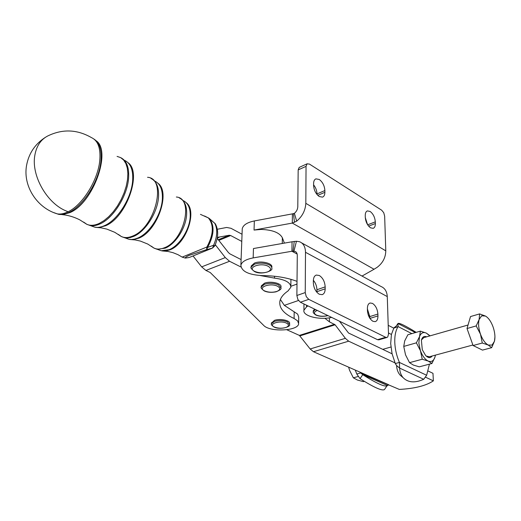 <?xml version="1.0" encoding="UTF-8"?>
<svg xmlns="http://www.w3.org/2000/svg" width="521" height="521" viewBox="0 0 521 521"><rect width="100%" height="100%" fill="white"/><g stroke="black" fill="none" stroke-linecap="round" stroke-linejoin="round"><path stroke-width="0.78" d="M261.288 286.472L261.301 285.905L264.479 283.209C270.575 280.734 282.076 283.352 280.982 286.921L280.975 287.416M471.831 342.037L468.099 331.558M467.897 325.527L469.043 321.613M494.937 336.833L494.455 341.248L491.648 347.676L488.223 345.039L482.29 343.026L480.466 334.137L476.194 325.925L479.125 319.529L479.613 313.909L485.474 316.058L481.625 315.824L479.125 319.529C478.115 323.613 478.558 328.484 480.466 334.137C482.55 339.685 485.136 343.319 488.223 345.039L492.058 345.091L494.455 341.248C495.386 337.146 494.917 332.352 493.055 326.869C491.036 321.47 488.509 317.862 485.474 316.058M426.158 356.025L429.317 356.774M307.195 163.763L299.191 167.404L298.175 169.898L306.048 166.355L305.814 203.32C305.41 210.412 302.356 216.365 296.664 221.165L292.294 223.086L254.046 230.054L261.249 229.429C272.535 229.872 279.575 232.646 282.362 237.765L284.388 243.118M306.048 166.355L307.045 163.855L309.409 164.063L381.704 210.224L383.736 212.711L384.654 216.176L385.787 250.835C385.631 257.589 382.753 263.079 377.158 267.312L374.045 269.259L292.294 223.086L292.411 213.864L294.391 213.343C296.501 211.546 297.641 209.331 297.797 206.694L298.175 169.898M319.275 196.541C315.824 193.968 313.935 190.237 313.59 185.352L313.596 183.568C313.655 181.054 314.43 179.485 315.915 178.859L319.269 179.478C322.662 182.063 324.531 185.763 324.876 190.562L324.883 192.334C324.837 194.9 324.049 196.502 322.519 197.127L319.275 196.541M316.996 194.502L316.996 193.91C316.892 190.601 315.752 187.586 313.596 184.851M370.542 227.827C367.455 225.495 365.703 221.998 365.286 217.322L365.247 215.609C365.247 213.037 365.957 211.467 367.396 210.907L370.125 211.448C373.166 213.792 374.892 217.257 375.315 221.855L375.361 223.555C375.38 226.173 374.651 227.768 373.179 228.335L370.542 227.827M367.559 224.649L365.299 217.583M193.03 255.954L201.653 266.869L205.906 270.445L210.237 272.535L263.652 325.378C269.767 332.307 298.142 331.043 298.65 323.762L297.595 320.838L294.105 318.507C283.782 313.727 279.035 308.015 279.862 301.379C280.552 297.699 283.268 294.228 288.009 290.965L290.829 287.305C290.79 282.623 285.352 279.562 274.521 278.129L260.24 275.55M298.474 300.5L284.336 305.365L297.667 314.124L298.715 317.087L298.657 322.838M378.91 339.822L377.51 339.685L385.677 337.289L386.908 337.471L387.741 336.957L388.503 334.085L387.279 296.586C386.953 291.447 384.856 288.08 380.975 286.472L301.744 242.942M296.872 295.498L305.241 292.581L306.263 296.651L308.771 299.367L300.396 302.232L297.888 299.542L296.872 295.498L297.289 255.42C297.25 253.336 296.495 252.001 295.023 251.422L295.856 251.864M325.176 286.882C324.817 281.653 322.857 277.856 319.301 275.492L316.338 275.062C314.437 275.739 313.44 277.647 313.349 280.786L313.342 282.747C313.701 288.08 315.687 291.91 319.301 294.254L322.134 294.652C324.095 293.974 325.111 292.027 325.182 288.829L325.176 286.882L316.918 289.754L316.898 292.314M313.362 280.298C315.622 282.994 316.807 286.146 316.918 289.754M377.894 314.059C377.451 309.077 375.641 305.514 372.469 303.385L370.099 303.007C368.308 303.606 367.409 305.488 367.396 308.647L367.435 310.523C367.878 315.589 369.708 319.184 372.932 321.294L375.198 321.646C377.035 321.04 377.953 319.126 377.946 315.915L377.894 314.059L369.78 316.599L369.819 318.233M367.403 308.966L369.78 316.599M356.794 374.019L360.675 372.964L362.733 374.677L360.05 378.669L356.794 374.019L355.257 370.073M428.314 371.102L432.971 373.323L433.368 380.851C426.054 385.735 414.703 388.594 399.32 389.421L360.675 372.964L360.402 372.333L313.466 351.714L310.158 348.972L299.386 335.407L286.791 329.741M396.116 326.309L397.946 323.58L398.083 326.569C395.7 330.425 394.599 335.7 394.781 342.395C395.061 349.155 396.611 355.836 399.418 362.434L399.607 368.087L396.579 365.534C396.813 369.487 397.998 372.684 400.135 375.12L402.687 377.295M411.831 333.622L398.083 326.569L393.804 328.158L388.217 325.319M388.471 332.984L391.427 334.462L393.804 328.158M391.427 334.462L390.691 343.573L392.085 353.811L395.302 363.547L399.418 362.434L426.634 375.257L429.441 364.146M435.452 355.12L434.924 357.243L435.4 355.133M420.434 350.724L416.403 342.844L419.522 336.631L418.838 343.137L420.434 350.724C422.44 356.038 425.038 359.483 428.223 361.073C431.368 362.264 433.602 360.988 434.924 357.243L431.922 363.489L428.223 361.073L422.231 359.223L420.434 350.724M429.805 335.921L426.328 333.095C423.202 331.779 420.935 332.952 419.522 336.631L420.395 331.128L407.858 334.775L404.719 340.877L403.742 346.426L405.533 354.847L409.519 362.655L413.329 365.052L419.268 366.836L431.922 363.489M426.608 336.833C424.048 335.791 422.31 336.937 421.385 340.259L422.29 349.715L425.592 355.459C428.269 358.122 430.47 358.305 432.183 355.999M467.962 325.039L423.762 337.647L421.476 339.907M53.696 212.581L57.323 213.877C60.534 214.418 64.122 213.714 68.075 211.78C82.37 205.17 97.922 180.246 99.745 160.748C100.827 148.459 98.098 140.761 91.559 137.661C77.134 129.358 62.533 128.791 47.75 135.961C40.651 139.641 36.314 146.258 34.751 155.812C31.397 175.434 46.382 202.194 65.014 210.477L68.075 211.78M271.454 323.15L274.456 320.369C280.064 318.298 290.516 320.474 289.585 323.476L289.578 324.023M251.174 266.609L251.2 265.97L254.456 263.085C260.832 260.35 273.017 263.274 271.819 267.201L271.806 267.657M313.31 311.122L314.437 309.057M209.429 218.586L214.743 223.288L208.628 218.025L200.442 214.365M215.642 224.408L214.743 223.288C217.739 229.123 217.368 236.436 213.623 245.228L214.75 245.932C218.332 237.797 218.625 230.627 215.642 224.408M212.594 248.035L213.623 245.228L207.619 247.41L206.622 249.624L189.247 255.342C185.58 256.996 184.577 257.843 186.251 257.888L188.302 257.674M182.194 257.107L206.883 247.032L207.619 247.41C214.255 235.043 214.782 225.378 209.188 218.397L208.459 218.045C214.04 225.013 213.512 234.678 206.883 247.032L206.622 249.624L212.223 248.159L189.592 257.348M185.333 258.084L186.251 257.888L185.333 258.084L182.285 257.166L177.941 254.652L172.965 252.659L167.938 251.441L162.213 250.933M215.284 244.714L225.3 257.589L229.559 261.268L240.93 266.993M217.205 238.344L228.465 252.62L229.878 253.851L241.093 259.582M420.395 331.128L426.328 333.095L430.099 335.837M409.519 362.655L422.231 359.223M403.742 346.426L416.403 342.844M348.627 367.162L349.565 370.314L353.336 377.81L357.354 380.004L363.326 381.646L364.329 381.379M353.336 377.81L357.979 376.553M394.039 327.774L396.305 326.029M416.201 332.352C405.188 325.586 399.106 322.629 397.966 323.495L415.387 332.587M423.716 379.288L399.607 368.087C399.835 372.046 401.014 375.25 403.143 377.686C408.073 382.648 414.931 383.182 423.716 379.288L426.634 375.257M396.579 365.534L395.302 363.547M339.458 321.203L348.542 333.023L392.085 353.811M369.747 315.928L368.347 315.212M395.029 362.896L348.66 341.183L345.371 338.331L335.114 324.785L329.428 321.841L324.863 318.259M433.368 380.851L425.696 377.263M388.568 384.7L360.402 372.333M387.188 385.377L362.733 374.677C376.846 383.593 384.98 387.246 387.129 385.625L388.34 385.097M386.979 385.84L384.498 389.506C382.303 391.193 374.156 387.578 360.05 378.669M280.396 299.503L284.336 305.365M305.241 292.581L305.495 252.288C305.371 246.791 303.378 243.261 299.51 241.718L296.449 241.256L292.053 241.777L291.929 251.252L295.023 251.422M385.677 337.289L308.771 299.367M377.51 339.685L300.396 302.232M297.152 254.046L291.929 251.252L253.167 257.908C245.925 259.308 241.829 261.737 240.884 265.209C241.47 271.421 248.68 274.886 262.512 275.609C275.655 275.72 287.156 277.634 297.022 281.36M307.931 305.892L306.53 306.908L303.925 310.236C302.414 315.993 319.445 320.298 331.63 317.406M292.053 241.777L253.46 248.537L253.167 257.908M362.03 276.065L374.045 269.259M241.777 241.418L230.666 235.531L229.227 235.264L217.368 237.387M242.044 234.242L230.979 228.296L226.661 227.462L217.335 229.253M296.996 284.082L290.868 286.276M292.411 213.864L254.339 220.943C247.221 222.428 243.196 225.007 242.252 228.673L242.206 230.008M479.613 313.909L470.522 316.553L467.018 328.523L473.075 345.514L482.29 343.026M473.075 345.514L482.485 350.105L491.648 347.676M467.018 328.523L476.194 325.925M277.582 286.257C280.695 288.126 280.467 289.852 276.892 291.415C272.652 292.646 268.582 292.483 264.675 290.926C256.788 287.455 270.34 282.46 277.582 286.257M261.301 285.905L261.275 286.98C260.513 287.54 261.509 288.862 264.264 290.946C267.449 292.405 271.363 292.698 276.013 291.838C279.875 290.256 281.529 288.973 280.962 287.996L278.494 284.857C274.013 283.04 269.331 282.851 264.453 284.29L261.275 286.98L261.262 287.599M282.265 243.489L282.362 237.765M316.996 193.91L324.876 190.562M367.657 224.798L375.315 221.855M274.521 278.129L274.56 276.247M294.105 318.507L294.183 311.766M55.219 213.167L58.612 214.333C61.817 214.873 65.392 214.177 69.332 212.249C83.581 205.678 99.068 180.865 100.872 161.451C101.901 150.185 99.622 142.741 94.041 139.12M120.703 157.642C126.727 160.637 129.345 167.612 128.55 178.573C127.189 196.052 113.311 218.097 100.195 223.828C96.574 225.508 93.259 226.088 90.263 225.56L86.779 224.297M91.611 226.042L94.933 227.215C97.896 227.742 101.165 227.176 104.741 225.534C117.674 219.921 131.318 198.28 132.621 181.093C133.376 170.243 130.738 163.353 124.714 160.416M150.953 178.436L150.992 178.456C156.554 181.217 159.061 187.436 158.521 197.12C157.576 212.457 145.457 231.532 133.682 236.384L130.302 237.55L127.091 237.973L124.701 237.778L121.497 236.612M126.056 238.26L129.091 239.334L131.455 239.53L134.62 239.119L137.948 237.986C149.54 233.239 161.432 214.541 162.337 199.478C162.845 189.97 160.357 183.848 154.874 181.119M179.406 198.013L179.667 198.143C184.655 200.657 186.974 206.114 186.629 214.515C186.004 227.801 175.551 244.115 165.137 248.185L157.14 249.285L154.249 248.23M158.56 249.787L161.282 250.751L169.143 249.689C179.38 245.717 189.624 229.754 190.211 216.729C190.536 208.498 188.237 203.138 183.327 200.657M271.461 322.701L271.441 323.71C270.816 324.355 271.728 325.488 274.17 327.103C280.578 330.184 291.206 326.582 289.572 324.479L287.338 321.874C283.248 320.33 278.95 320.168 274.43 321.379L271.441 323.71L271.434 324.186M286.498 323.15C289.331 324.739 289.09 326.198 285.769 327.52C281.848 328.556 278.097 328.412 274.534 327.09C267.345 324.14 279.914 319.933 286.498 323.15M251.2 265.97L251.161 267.084C250.308 267.566 251.369 269.012 254.339 271.434C261.145 275.505 273.623 270.633 271.793 268.315C271.988 267.012 271.102 265.847 269.142 264.818C264.407 262.831 259.504 262.63 254.417 264.206L251.161 267.084L251.148 267.787M268.191 266.29C271.5 268.335 271.291 270.217 267.579 271.929C263.17 273.278 258.904 273.102 254.776 271.408C246.433 267.618 260.52 262.141 268.191 266.29M315.394 309.52L313.31 311.636L313.316 312.196M327.8 315.544C323.645 316.605 319.816 316.442 316.325 315.055C313.525 313.421 313.844 311.884 317.282 310.438M186.166 202.623L186.29 202.747C197.583 210.953 186.218 244.036 169.905 249.859L165.04 251.076L161.282 250.751L153.871 248.035C156.886 249.5 160.383 249.416 164.369 247.781C184.408 240.546 194.086 198.117 176.352 197.01M153.741 247.931L152.523 247.006M151.279 246.14L153.871 248.035L147.743 244.049L140.39 241.08L135.069 239.92L129.82 239.478M158 183.288C170.829 192.229 157.375 231.142 138.755 238.175L133.018 239.673L129.091 239.334L121.282 236.501C124.591 238.058 128.453 237.876 132.868 235.961C155.421 227.325 167.234 178.371 147.547 177.29M121.217 236.449L119.68 235.303M118.417 234.45L121.282 236.501L114.737 232.294L106.883 229.123L101.178 227.846L95.415 227.319M128.036 162.689C142.259 172.321 126.479 217.355 105.607 225.736L98.964 227.566L94.933 227.215L86.753 224.284L84.936 222.955M94.646 227.117L93.643 226.759M83.64 222.089L86.753 224.284C90.315 225.893 94.509 225.593 99.329 223.379L104.057 220.578L108.772 216.645L113.298 211.721L117.459 205.997L121.087 199.68L124.037 193.03L126.199 186.297L127.489 179.745L127.866 173.636L127.319 168.185L125.893 163.601L123.64 160.038L120.657 157.616L117.069 156.398M96.164 140.774C111.709 150.96 93.363 202.571 70.257 212.47L62.689 214.685C68.446 215.29 74.125 217.003 79.706 219.816L86.753 224.284M329.409 317.81L329.428 321.841M334.56 324.296L299.386 335.407M299.946 335.876L335.114 324.785M345.371 338.331L310.158 348.972M313.466 351.714L348.66 341.183M293.935 251.252L296.449 241.256M292.991 251.239L294.261 241.405M305.495 252.288L387.279 296.586M369.936 318.409L377.946 315.915M316.918 291.688L325.182 288.829M306.543 305.221L306.53 306.908M214.932 245.534L215.72 245.215M225.3 257.589L201.653 266.869M205.906 270.445L229.559 261.268M219.113 237.315L217.25 238.084M218.475 239.673L229.227 235.264M230.666 235.531L218.983 240.311M293.46 213.727L294.489 222.382M294.391 213.343L296.664 221.165M305.814 203.32L385.787 250.835M368.634 226.127L375.361 223.555M317.764 195.342L324.883 192.334M254.046 230.054L254.339 220.943M472.892 345.006L429.076 356.839M290.933 279.334L290.842 286.127M386.908 337.471L378.747 339.868M45.535 137.238C35.22 143.855 28.909 153.174 26.604 165.196C22.696 185.795 36.854 207.944 57.323 213.877L62.689 214.685M327.983 315.628C323.326 316.716 319.301 316.527 315.908 315.062C313.616 313.447 312.75 312.307 313.31 311.636L313.31 310.601M215.251 223.743L214.743 223.157M185.815 258.019L189.397 257.426L212.412 248.107L214.75 245.932M204.532 215.987L208.563 217.993M390.932 347.012L382.746 349.35M397.966 323.495L395.888 326.576M403.143 377.686L400.135 375.12M386.862 386.015L388.106 385.201M303.925 310.236L303.971 303.971M240.884 265.209L242.252 228.673"/></g></svg>

